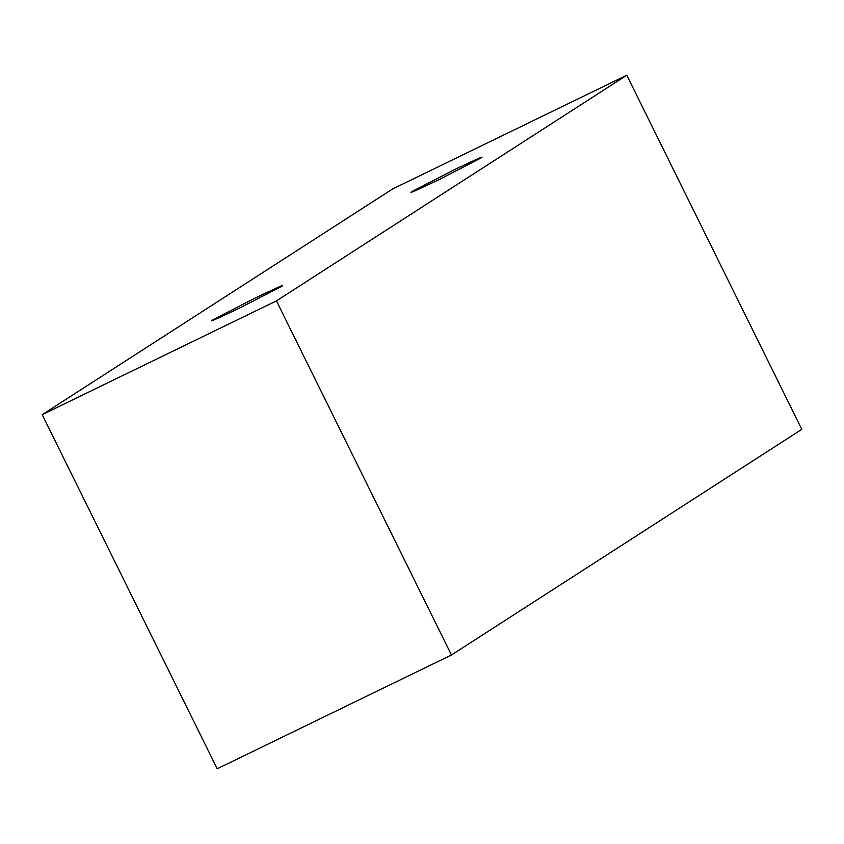 <?xml version="1.0" encoding="UTF-8"?>
<svg xmlns="http://www.w3.org/2000/svg" width="844" height="844" viewBox="0 0 844 844"><rect width="100%" height="100%" fill="white"/><g stroke="black" fill="none" stroke-linecap="round" stroke-linejoin="round"><path stroke-width="1.27" d="M451.456 654.997L801.8 429.343L626.786 75.221L276.442 300.886L451.456 654.997L276.442 300.886L42.2 414.657L392.544 189.003L626.786 75.221L801.8 429.343L451.456 654.997L217.214 768.779L42.2 414.657L217.214 768.779L451.456 654.997M276.442 300.886L626.786 75.221L392.544 189.003L42.2 414.657L276.442 300.886M213.226 319.633L213.226 319.633C207.592 322.957 216.286 319.148 239.295 308.208L281.031 286.696C286.665 283.373 277.971 287.182 254.962 298.122L213.226 319.633L254.962 298.122C277.971 287.182 286.665 283.373 281.031 286.696L239.295 308.208C216.286 319.148 207.592 322.957 213.226 319.633L212.34 320.361M412.611 191.208L412.611 191.208C406.977 194.531 415.67 190.723 438.68 179.793L480.415 158.271C486.049 154.958 477.356 158.767 454.346 169.697L412.611 191.208L454.346 169.697C477.356 158.767 486.049 154.958 480.415 158.271L438.68 179.793C415.67 190.723 406.977 194.531 412.611 191.208L411.724 191.936M480.415 158.271L481.302 157.543M281.031 286.696L281.917 285.968"/></g></svg>
